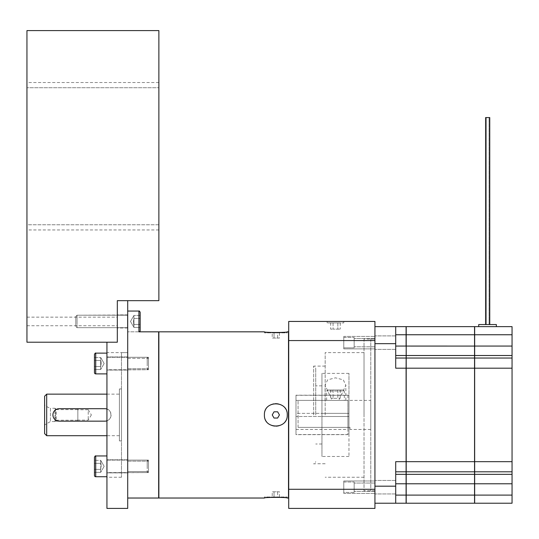<?xml version="1.0" encoding="UTF-8"?>
<svg xmlns="http://www.w3.org/2000/svg" width="539" height="539" viewBox="0 0 539 539"><rect width="100%" height="100%" fill="white"/><g stroke="black" fill="none" stroke-linecap="round" stroke-linejoin="round"><path stroke-width="0.4" stroke-dasharray="2.69 2.02" d="M26.95 321.439L26.95 317.141L26.95 321.439M117.32 321.439L117.32 314.891L117.32 321.439M26.95 224.763L26.95 82.521L26.95 229.951L26.95 82.521L26.95 229.951L26.95 82.521L26.95 229.951L26.95 224.763L158.87 224.763L158.87 87.716L158.87 229.951L158.87 82.521L158.87 229.951L158.87 82.521L158.87 229.951L158.87 224.763L26.95 224.763M158.87 87.716L158.87 82.521L158.87 87.716L26.95 87.716L158.87 87.716M158.87 300.661L117.32 300.661L117.32 342.211L117.32 300.661L127.709 300.661L127.709 508.412L106.938 508.412L106.938 342.211L117.32 342.211L26.95 342.211L26.95 30.588L158.87 30.588L158.87 300.661M106.938 414.929L106.938 352.6L106.938 414.929M106.938 466.343L106.938 476.732L106.938 466.343M106.938 363.508L106.938 373.898L106.938 363.508M127.709 414.929L127.709 331.829L127.709 414.929M127.709 466.343L127.709 472.885L127.709 466.343M127.709 363.508L127.709 370.057L127.709 363.508M127.709 321.439L127.709 331.829L127.709 321.439M486.306 324.552L489.756 324.552L489.055 324.552L489.055 117.576L489.756 117.576L485.599 117.576L486.306 117.576L486.306 324.552L485.599 324.552L486.306 324.552L486.306 117.576L485.599 117.576L489.756 117.576L485.599 117.576L486.306 117.576L485.599 117.576L485.599 324.552L489.756 324.552L486.306 324.552M489.756 324.552L489.756 117.576L489.756 324.552L489.055 324.552L489.756 324.552L489.055 324.552L489.055 117.576L489.756 117.576L489.756 324.552L485.599 324.552L485.599 117.576L485.599 324.552M406.096 358.064L406.204 326.654L406.204 358.064M406.096 326.634L406.096 503.224L395.707 503.224L395.707 461.667L395.707 483.779L395.707 461.667L406.204 461.667L406.204 503.197L406.204 326.634M395.707 471.807L406.204 471.787L406.204 461.667L474.549 461.667L474.549 503.224L406.204 503.224L406.204 471.807L474.549 471.807L474.549 503.197L474.657 326.634M474.549 326.634L474.549 461.667L474.549 346.078L474.549 461.667L512.05 461.667L512.05 326.634L478.706 326.634L496.365 326.634M374.935 486.185L374.935 343.666L374.935 503.224L374.935 486.185L395.707 486.185M395.707 358.044L395.707 368.184L395.707 355.504L395.707 358.044L406.096 358.044M395.707 346.072L395.707 326.634L395.707 346.072L474.549 346.072L474.549 326.654L474.549 346.078L512.05 346.072M496.365 324.552L478.706 324.552M395.707 487.202L395.707 480.451L395.707 487.202M374.935 487.202L374.935 493.953L374.935 487.202M395.707 342.649L395.707 349.4L395.707 342.649M374.935 342.649L374.935 349.4L374.935 342.649M474.657 503.224L474.657 471.807L512.05 471.807L512.05 461.667M374.935 326.634L374.935 343.666L374.935 326.634L395.707 326.634L395.707 368.184L512.05 368.184M512.05 503.224L512.05 471.807M350.006 427.393L298.067 427.393L350.006 427.393L350.006 429.468L350.006 427.393M298.067 427.393L298.067 400.383L298.067 427.393M298.067 400.383L370.778 400.383L370.778 429.468L370.778 400.383M370.778 339.071L370.778 490.78L370.778 339.071L374.935 339.071L374.935 490.78L374.935 339.071L374.935 490.773L374.935 339.078L364.027 339.078L364.027 490.773L364.027 339.078M77.852 408.697L77.852 421.161L77.852 408.697L55.409 408.697L55.409 421.161L55.409 408.697M148.488 357.276L148.488 369.741L148.488 357.276L127.709 357.276L148.488 357.276L148.488 369.741L148.488 357.276M148.488 466.343L148.488 472.575L148.488 466.343M148.488 472.575L148.488 460.111L148.488 472.575L127.709 472.575L127.709 460.111L127.709 472.575L148.488 472.575M343.774 493.434L343.774 480.97L343.774 493.434L374.935 493.434L343.774 493.434L343.774 480.97L343.774 493.434M343.774 336.417L343.774 348.881L343.774 336.417L374.935 336.417L343.774 336.417L343.774 348.881L343.774 336.417M374.935 483.045L354.157 483.045L354.157 491.359L354.157 483.045L354.157 491.359L354.157 483.045L374.935 483.045L374.935 491.359L374.935 483.045M354.157 492.397L354.157 482.007L354.157 492.397L354.157 482.007L354.157 492.397L343.774 492.397L343.774 482.007L343.774 492.397L354.157 492.397M343.774 492.397L343.774 482.007L343.774 492.397M374.935 338.492L354.157 338.492L354.157 346.806L354.157 338.492L354.157 346.806L354.157 338.492L374.935 338.492L374.935 346.806L374.935 338.492M343.774 347.844L354.157 347.844L354.157 337.454L354.157 347.844L354.157 337.454L354.157 347.844L343.774 347.844L343.774 337.454L343.774 347.844M288.715 340.56L374.935 340.56L374.935 321.439L288.715 321.439L288.715 489.291L374.935 489.291L374.935 340.56M288.715 489.291L288.715 508.412L374.935 508.412L374.935 489.291M44.609 433.625L44.609 396.226M44.609 404.951L44.609 424.9L44.609 404.951A16.621 16.621 0 0 0 50.423 408.279L50.423 421.572L50.423 408.279L54.998 408.279L54.998 421.572L54.998 408.279L56.346 409.627L56.346 420.225L56.346 409.627L77.852 409.627L77.852 420.225L77.852 409.627M46.684 435.701L46.684 394.15M106.938 394.15L119.402 394.15L119.402 435.701L119.402 394.15M104.856 421.161C112.894 421.545 112.894 408.306 104.856 408.697L59.149 408.697C51.111 408.306 51.111 421.545 59.149 421.161L104.856 421.161M119.402 388.956L119.402 440.895L119.402 388.956L121.477 388.956L121.477 440.895L121.477 388.956M121.477 352.6L121.477 477.251L121.477 352.6L127.709 352.6L127.709 477.251L127.709 352.6L106.938 352.6M127.709 471.537L127.709 461.148L127.709 471.537L148.488 471.537L148.488 461.148L148.488 471.537L127.709 471.537M158.661 331.829L158.661 498.029M158.661 414.929L158.661 332.24L158.661 414.929M158.87 331.829L158.87 498.029M288.506 331.829L288.506 498.029M287.26 414.929C287.961 400.187 263.712 400.187 264.413 414.929C263.712 429.664 287.961 429.664 287.26 414.929M287.26 496.985L287.26 498.029C287.961 497.167 263.712 497.167 264.413 498.029L264.413 496.985L287.26 496.985L264.413 496.985M264.413 332.866L264.413 331.829C263.712 332.684 287.961 332.684 287.26 331.829L287.26 332.866L264.413 332.866L287.26 332.866M264.413 414.929A11.427 11.427 0 0 0 281.547 424.82A11.427 11.427 0 0 0 281.547 405.032A11.427 11.427 0 0 0 264.413 414.929A11.427 11.427 0 0 0 280.213 425.48A11.427 11.427 0 0 0 280.213 404.371A11.427 11.427 0 0 0 264.413 414.929M277.639 496.985L274.034 496.985L277.639 496.985L277.639 491.797L279.438 491.797L274.034 491.797L277.639 491.797L277.639 496.985M272.235 496.985L274.034 496.985L272.235 496.985L272.235 491.797L274.034 491.797L272.235 491.797M279.438 496.985L279.438 491.797M274.034 496.985L274.034 491.797L274.034 496.985M277.639 418.042L279.438 414.929L277.639 411.809L274.034 411.809L272.235 414.929L274.034 418.042L277.639 418.042L274.034 418.042L272.235 414.929L274.034 411.809L277.639 411.809L279.438 414.929L277.639 418.042L274.034 418.042L272.235 414.929L274.034 411.809L277.639 411.809L279.438 414.929L277.639 418.042M288.506 414.929L288.506 332.24L288.506 414.929M288.715 414.929L288.715 332.24L288.715 414.929M343.774 321.439L327.153 321.439L343.774 321.439L343.774 322.895L327.153 322.895L343.774 322.895M364.027 414.929L364.027 352.6L364.027 414.929M325.179 414.929L325.179 352.6L325.179 414.929M313.644 414.929L313.644 366.102L313.644 414.929M315.726 414.929L315.726 368.184L315.726 414.929M321.958 414.929L321.958 385.843L321.958 414.929M348.962 434.663L348.962 395.188L348.962 413.366L321.958 413.366L348.962 413.366L348.962 373.379L348.962 456.479L348.962 416.485L321.958 416.485L321.958 456.479L321.958 373.379L321.958 416.485L348.962 416.485L348.962 434.663L295.985 434.663L295.985 395.188L295.985 434.663M338.795 400.383L325.071 400.383L345.849 400.383L338.795 400.383L345.849 385.25L343.289 379.84L335.46 377.819L327.638 379.84L325.071 385.25L332.125 400.383M295.985 395.296L347.924 395.296L347.924 413.366L295.985 413.366L295.985 434.562L347.924 434.562L347.924 416.485L295.985 416.485L347.924 416.485L347.924 429.468L347.924 400.383L347.924 413.366L295.985 413.366L295.985 395.296L295.985 434.562M347.924 395.296L347.924 434.562M344.293 400.383L326.634 400.383L344.293 400.383L344.293 391.038L326.634 391.038L344.293 391.038L343.249 389.993L327.672 389.993L343.228 389.993M337.859 389.993L333.062 389.993L337.859 389.993L337.859 398.308L340.257 398.308L333.062 398.308L337.859 398.308L337.859 389.993M330.663 389.993L333.062 389.993L330.663 389.993L330.663 398.308L333.062 398.308L330.663 398.308M340.257 389.993L340.257 398.308M333.062 389.993L333.062 398.308L333.062 389.993M337.859 322.895L333.062 322.895L337.859 322.895L337.859 329.127L340.257 329.127L333.062 329.127L337.859 329.127L337.859 322.895M330.663 322.895L333.062 322.895L330.663 322.895L330.663 329.127L333.062 329.127L330.663 329.127M340.257 322.895L340.257 329.127M333.062 322.895L333.062 329.127L333.062 322.895M277.639 332.866L274.034 332.866L277.639 332.866L277.639 338.061L279.438 338.061L274.034 338.061L277.639 338.061L277.639 332.866M272.235 332.866L274.034 332.866L272.235 332.866L272.235 338.061L274.034 338.061L272.235 338.061M279.438 332.866L279.438 338.061M274.034 332.866L274.034 338.061L274.034 332.866M127.709 358.314L148.488 358.314L148.488 368.703L148.488 358.314L148.488 368.703L148.488 358.314L127.709 358.314M106.938 420.804A6.232 6.232 0 0 0 106.938 409.047M77.852 409.734L77.852 420.117L77.852 409.734L88.234 409.734L88.234 420.117L88.234 409.734L91.36 414.929L88.234 409.734M127.709 327.88L127.709 314.998L127.709 327.88L127.709 314.998L127.709 327.88L127.709 314.998L127.709 327.88L127.5 315.207L127.5 327.672L127.5 315.207L127.5 327.672L127.5 315.207L127.5 327.672L77.043 327.672L77.043 315.207L77.043 327.672L77.043 315.207L77.043 327.672L75.77 326.398L75.77 316.481L75.77 326.398L75.77 316.481L75.77 326.398L75.77 316.481L75.77 326.398L77.043 327.672L127.5 327.672L77.043 327.672L75.77 326.398M138.927 331.829L127.709 331.829L138.927 331.829A1.246 1.246 0 0 0 140.174 330.582L140.174 312.297L140.174 330.582A1.246 1.246 0 0 1 138.927 331.829L138.927 311.05L138.927 331.829L138.927 311.05L138.927 331.829L138.927 311.05L127.709 311.05L138.927 311.05M140.174 315.443L133.941 315.443L130.478 321.439L133.941 327.436L130.478 321.439L133.941 315.443L140.174 315.443L140.174 318.441L133.941 318.441L133.477 321.439L133.941 324.438L133.941 318.441L133.477 321.439L133.941 327.436L130.478 321.439L133.941 315.443L133.941 318.441L133.941 315.443L133.941 318.441L133.941 315.443L140.174 315.443L140.174 327.436L140.174 324.438L140.174 327.436L133.941 327.436L133.941 318.441L140.174 318.441L140.174 324.438L140.174 315.443L140.174 327.436L140.174 318.441L140.174 327.436L133.941 327.436L133.941 324.438L140.174 324.438L140.174 315.443L140.174 327.436L140.174 324.438L133.941 324.438L133.941 315.443L133.941 318.441L140.174 318.441L133.941 318.441L133.477 321.439L133.941 324.438L140.174 324.438L133.941 324.438L133.941 327.436L140.174 327.436M77.043 321.439L77.043 315.207L77.043 321.439M133.941 318.441L140.174 318.441L133.941 318.441M133.941 324.438L140.174 324.438L133.941 324.438M106.938 369.949L107.14 357.276L107.14 369.741L107.14 357.276L107.14 369.741L147.208 369.741L147.208 357.276L147.208 369.741L148.488 368.467L148.488 358.55L148.488 368.467L148.488 358.55L148.488 368.467L147.208 369.741L106.938 369.949L106.938 357.067L106.938 369.949M94.466 369.505L94.466 357.512L94.466 369.505L100.699 369.505L100.699 360.51L94.466 360.51L94.466 369.505L94.466 357.512L94.466 369.505L100.699 369.505L100.699 366.507L94.466 366.507L100.699 366.507L100.699 369.505L100.699 357.512L100.699 360.51L94.466 360.51L94.466 357.512L100.699 357.512L101.164 363.508L100.699 366.507L94.466 366.507L100.699 366.507L101.164 363.508L100.699 360.51L94.466 360.51L100.699 360.51L100.699 357.512L94.466 357.512M106.938 472.784L107.14 460.111L107.14 472.575L107.14 460.111L107.14 472.575L147.208 472.575L147.208 460.111L147.208 472.575L148.488 471.302L147.208 472.575L106.938 472.784L106.938 459.902L106.938 472.784M94.466 472.339L94.466 460.346L94.466 472.339L100.699 472.339L100.699 463.345L94.466 463.345L94.466 460.346L94.466 472.339L94.466 463.345L94.466 472.339L100.699 472.339L100.699 469.341L94.466 469.341L94.466 460.346L94.466 463.345L100.699 463.345L100.699 460.346L101.164 466.343L100.699 469.341L94.466 469.341L100.699 469.341L100.699 463.345L94.466 463.345L100.699 463.345L100.699 460.346L94.466 460.346L100.699 460.346L101.164 466.343L100.699 469.341L94.466 469.341M147.208 363.508L147.208 357.276L147.208 363.508M94.466 372.651L94.466 354.372M147.208 466.343L147.208 460.111L147.208 466.343M94.466 475.486L94.466 457.2M395.707 334.746L512.05 334.746M395.707 483.779L512.05 483.779M395.707 495.105L512.05 495.105M406.204 474.347L474.549 474.347M406.204 358.044L474.549 358.044M406.204 355.504L474.549 355.504M474.657 355.504L512.05 355.504M395.707 355.504L406.096 355.504M474.657 358.044L512.05 358.044M374.935 343.666L395.707 343.666M474.657 474.347L512.05 474.347M395.707 474.347L406.096 474.347M106.938 353.126L95.713 353.126L95.713 373.898L95.713 353.126L95.713 373.898L106.938 373.898M106.938 455.954L95.713 455.954L95.713 476.732M26.95 325.731L117.32 325.731M26.95 317.141L117.32 317.141M158.87 82.521L26.95 82.521M158.87 229.951L26.95 229.951M121.477 477.251L106.938 477.251M127.709 459.801L106.938 459.801L127.709 459.801M127.709 472.885L106.938 472.885L127.709 472.885M127.709 356.966L106.938 356.966L127.709 356.966M127.709 370.057L106.938 370.057L127.709 370.057M127.709 314.891L117.32 314.891M127.709 327.981L117.32 327.981M395.707 480.451L374.935 480.451L395.707 480.451M395.707 493.953L374.935 493.953L395.707 493.953M395.707 335.898L374.935 335.898L395.707 335.898M395.707 349.4L374.935 349.4L395.707 349.4M370.778 429.468L350.006 429.468M374.935 490.78L370.778 490.78M55.409 421.161L77.852 421.161M127.709 369.741L148.488 369.741L127.709 369.741M127.709 460.111L148.488 460.111L127.709 460.111M374.935 480.97L343.774 480.97L374.935 480.97M374.935 348.881L343.774 348.881L374.935 348.881M374.935 491.359L354.157 491.359L374.935 491.359M343.774 482.007L354.157 482.007L343.774 482.007M374.935 346.806L354.157 346.806L374.935 346.806M343.774 337.454L354.157 337.454L343.774 337.454M119.402 435.701L106.938 435.701M121.477 440.895L119.402 440.895M374.935 490.773L364.027 490.773M364.027 352.6L325.179 352.6M364.027 477.251L325.179 477.251M325.179 366.102L313.644 366.102L315.726 368.184M325.179 463.749L313.644 463.749C314.122 464.295 314.816 463.601 315.726 461.667M321.958 385.843L315.726 385.843M321.958 444.008L315.726 444.008M348.962 395.188L295.985 395.188M348.962 373.379L321.958 373.379M348.962 456.479L321.958 456.479M295.985 429.468L347.924 429.468M295.985 400.383L347.924 400.383M345.849 400.383L345.849 385.25M325.071 400.383L325.071 385.25M326.634 400.383L326.634 391.038L327.672 389.993M327.153 322.895L327.153 321.439M127.709 368.703L148.488 368.703L127.709 368.703M127.709 461.148L148.488 461.148L127.709 461.148M77.852 420.225L56.346 420.225L54.998 421.572L50.423 421.572L44.609 424.9M91.36 414.929L88.234 420.117L77.852 420.117M75.77 316.481L77.043 315.207L127.5 315.207L77.043 315.207L75.77 316.481L77.043 315.207L127.709 314.998M107.14 357.276L147.208 357.276L148.488 358.55L147.208 357.276L107.14 357.276M104.162 363.508L100.699 357.512L104.162 363.508L100.699 369.505L104.162 363.508M107.14 460.111L147.208 460.111L148.488 461.384L147.208 460.111L107.14 460.111M104.162 466.343L100.699 460.346L104.162 466.343L100.699 472.339L104.162 466.343"/><path stroke-width="0.81" d="M117.32 300.661L158.87 300.661L158.87 30.588L26.95 30.588L26.95 342.211L117.32 342.211L117.32 300.661L117.32 342.211L106.938 342.211L106.938 508.412L127.709 508.412L127.709 300.661L117.32 300.661M485.599 324.552L485.599 117.576L489.756 117.576L489.756 324.552M395.707 346.072L406.096 346.072L406.096 326.634L395.707 326.634L395.707 368.184L406.096 368.184L406.204 346.078L406.204 503.224L474.549 503.224L474.549 326.634L406.204 326.634L406.204 346.072L474.657 346.078L474.657 503.224L512.05 503.224L474.657 503.224M374.935 486.185L395.707 486.185L395.707 503.224L374.935 503.224L406.096 503.224L406.096 368.184L512.05 368.184L512.05 503.224M395.707 486.185L395.707 461.667L512.05 461.667M474.549 326.634L406.204 326.634M478.706 326.634L478.706 324.552L496.365 324.552L496.365 326.634L474.657 326.634L474.657 346.072L512.05 346.072L512.05 368.184M395.707 334.746L512.05 334.746L512.05 326.634L474.657 326.634M512.05 334.746L512.05 346.072M406.096 326.634L374.935 326.634M288.715 508.412L374.935 508.412L374.935 489.291L288.715 489.291L288.715 508.412M46.684 394.15L44.609 396.226L44.609 433.625L46.684 435.701L46.684 394.15L106.938 394.15M127.709 498.029L158.661 498.029L158.661 331.829L138.927 331.829A1.246 1.246 0 0 0 140.174 330.582L140.174 312.297L140.174 330.582M158.87 498.029L158.87 331.829L264.413 331.829C263.712 332.684 287.961 332.684 287.26 331.829L288.506 331.829L288.506 498.029L287.26 498.029C287.961 497.167 263.712 497.167 264.413 498.029L158.87 498.029M287.26 414.929C287.961 429.664 263.712 429.664 264.413 414.929C263.712 400.187 287.961 400.187 287.26 414.929M277.639 418.042L279.438 414.929L277.639 411.809L274.034 411.809L272.235 414.929L274.034 418.042L277.639 418.042M288.715 340.56L374.935 340.56L374.935 321.439L288.715 321.439L288.715 489.291M374.935 340.56L374.935 489.291M106.938 409.047A6.232 6.232 0 0 0 104.856 408.697L59.149 408.697A6.232 6.232 0 0 0 52.916 414.929A6.232 6.232 0 0 0 59.149 421.161L104.856 421.161A6.232 6.232 0 0 0 106.938 420.804M127.709 311.05L138.927 311.05C139.129 310.693 139.547 311.111 140.174 312.297L140.174 315.443L140.174 312.297C139.547 311.111 139.129 310.693 138.927 311.05L138.927 331.829M106.938 373.898L95.713 373.898A1.246 1.246 0 0 1 94.466 372.651L94.466 354.372L94.466 372.651A1.246 1.246 0 0 0 95.713 373.898L95.713 353.126C95.524 352.762 95.107 353.173 94.466 354.372L94.466 357.512M95.713 476.732L106.938 476.732L95.713 476.732L95.713 455.954C95.457 455.617 95.039 456.034 94.466 457.2L94.466 475.486A1.246 1.246 0 0 0 95.713 476.732A1.246 1.246 0 0 1 94.466 475.486L94.466 469.341M94.466 369.505L94.466 372.651M94.466 472.339L94.466 475.486M395.707 495.105L512.05 495.105M395.707 483.779L512.05 483.779M395.707 471.807L512.05 471.807M406.204 474.347L474.549 474.347M395.707 474.347L406.096 474.347M374.935 343.666L395.707 343.666M406.204 358.044L474.549 358.044M395.707 358.044L406.096 358.044M406.204 355.504L474.549 355.504M395.707 355.504L406.096 355.504M474.657 355.504L512.05 355.504M474.657 358.044L512.05 358.044M474.657 474.347L512.05 474.347M106.938 435.701L46.684 435.701M138.927 311.05C139.129 310.693 139.547 311.111 140.174 312.297M94.466 354.372C95.107 353.173 95.524 352.762 95.713 353.126L106.938 353.126M94.466 457.2C95.039 456.034 95.457 455.617 95.713 455.954L106.938 455.954"/></g></svg>
